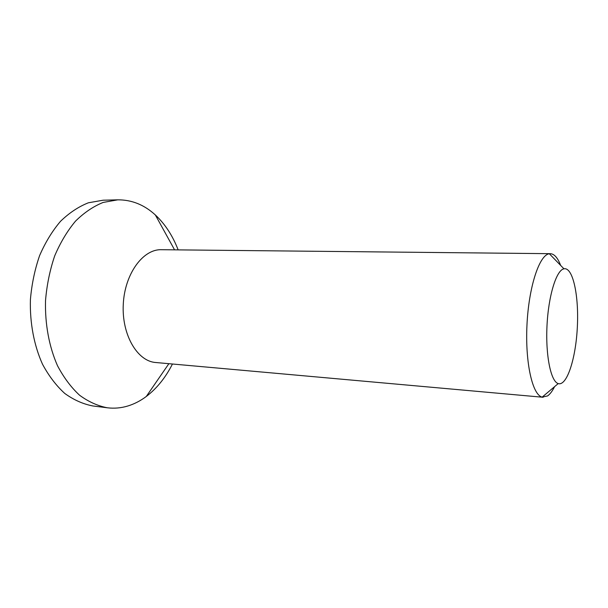 <?xml version="1.0" encoding="UTF-8"?>
<svg xmlns="http://www.w3.org/2000/svg" width="608" height="608" viewBox="0 0 608 608"><rect width="100%" height="100%" fill="white"/><g stroke="black" fill="none" stroke-linecap="round" stroke-linejoin="round"><path stroke-width="0.91" d="M563.684 268.873L563.943 268.804C572.911 266.866 578.998 295.67 577.342 327.005C575.867 358.355 566.945 386.414 558.22 383.587C550.894 381.543 545.528 355.794 546.987 326.002C548.363 296.202 556.176 270.644 563.684 268.873M560.644 265.407C557.749 257.807 554.298 253.893 550.293 253.68L548.994 253.817C539.136 255.459 528.702 287.364 526.961 325.136C525.122 362.9 532.509 395.086 542.176 397.108L547.557 395.945C550.02 394.212 552.36 391.119 554.587 386.642M550.293 253.68L161.302 249.706C142.933 249.09 124.678 273.927 123.272 304.342C121.638 334.75 137.332 361.289 155.678 362.505L543.126 397.275M178.144 249.873C172.649 235.653 165.049 224.018 155.336 214.951C144.263 204.797 131.738 199.758 117.762 199.834L103.124 200.207L88.388 202.791C78.576 206.667 69.297 212.83 60.549 221.274C52.311 230.949 45.334 242.387 39.604 255.596C34.785 269.572 31.715 284.278 30.4 299.714C29.762 322.924 34.04 345.412 42.507 364.215C48.83 375.964 56.255 385.715 64.798 393.475C73.758 399.935 83.106 404.092 92.857 405.962L107.388 407.793C114.312 408.629 121.121 408.029 127.817 406C134.307 404.008 140.463 400.839 146.277 396.492C156.841 388.436 165.566 377.606 172.452 364.01M117.762 199.834L103.155 202.434C93.427 206.355 84.216 212.58 75.529 221.114C67.351 230.896 60.412 242.47 54.712 255.831C49.909 269.975 46.854 284.848 45.532 300.466C44.878 323.95 49.104 346.689 57.494 365.697C63.756 377.56 71.113 387.41 79.58 395.23C88.456 401.744 97.728 405.931 107.388 407.793M563.943 268.804L549.336 253.749M558.22 383.587L542.176 397.108M174.564 249.835L155.336 214.951M168.88 363.69L146.277 396.492"/></g></svg>
